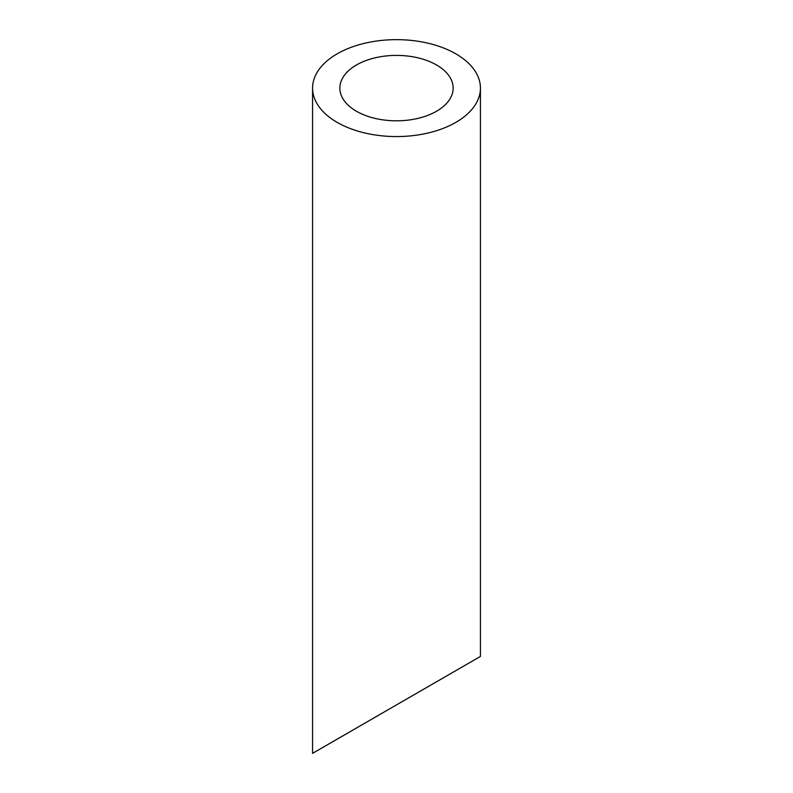 <?xml version="1.0" encoding="UTF-8"?>
<svg xmlns="http://www.w3.org/2000/svg" width="793" height="793" viewBox="0 0 793 793"><rect width="100%" height="100%" fill="white"/><g stroke="black" fill="none" stroke-linecap="round" stroke-linejoin="round"><path stroke-width="1.19" d="M356.444 111.238A56.65 32.711 0 0 0 418.179 118.326A56.65 32.711 0 0 0 453.15 88.112A56.65 32.711 0 0 0 396.5 55.401A56.65 32.711 0 0 0 339.85 88.112A56.65 32.711 0 0 0 356.444 111.238M356.444 728.024L339.85 737.599M453.15 672.177L436.556 681.762M337.154 122.37A83.929 48.462 0 0 0 428.616 132.877A83.929 48.462 0 0 0 480.429 88.112A83.929 48.462 0 0 0 396.5 39.65A83.929 48.462 0 0 0 312.571 88.112A83.929 48.462 0 0 0 337.154 122.37M480.429 88.112L480.429 656.435L312.571 753.35L312.571 88.112"/></g></svg>

